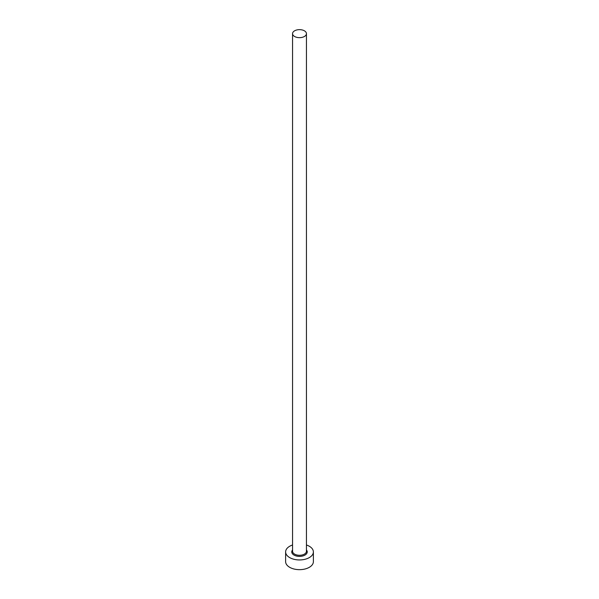 <?xml version="1.0" encoding="UTF-8"?>
<svg xmlns="http://www.w3.org/2000/svg" width="599" height="599" viewBox="0 0 599 599"><rect width="100%" height="100%" fill="white"/><g stroke="black" fill="none" stroke-linecap="round" stroke-linejoin="round"><path stroke-width="0.9" d="M294.588 36.487A6.941 4.006 0 0 0 302.158 37.355A6.941 4.006 0 0 0 306.441 33.656A6.941 4.006 0 0 0 304.412 30.819A6.941 4.006 0 0 0 296.842 29.95A6.941 4.006 0 0 0 292.559 33.656A6.941 4.006 0 0 0 294.588 36.487M292.559 544.985A13.882 8.019 0 0 0 285.618 551.926A13.882 8.019 0 0 0 289.684 557.594A13.882 8.019 0 0 0 304.816 559.331A13.882 8.019 0 0 0 313.382 551.926A13.882 8.019 0 0 0 309.316 546.258A13.882 8.019 0 0 0 306.441 544.985M285.618 551.926L285.618 561.645A13.882 8.019 0 0 0 289.684 567.313A13.882 8.019 0 0 0 304.816 569.05A13.882 8.019 0 0 0 313.382 561.645L313.382 551.926M306.441 549.957A7.735 4.47 180 0 1 304 555.558A7.735 4.47 180 0 1 294.027 555.086A7.735 4.47 180 0 1 292.559 549.957M292.559 33.656L292.559 551.275A6.941 4.006 0 0 0 294.588 554.112A6.941 4.006 0 0 0 302.158 554.981A6.941 4.006 0 0 0 306.441 551.275L306.441 33.656"/></g></svg>
